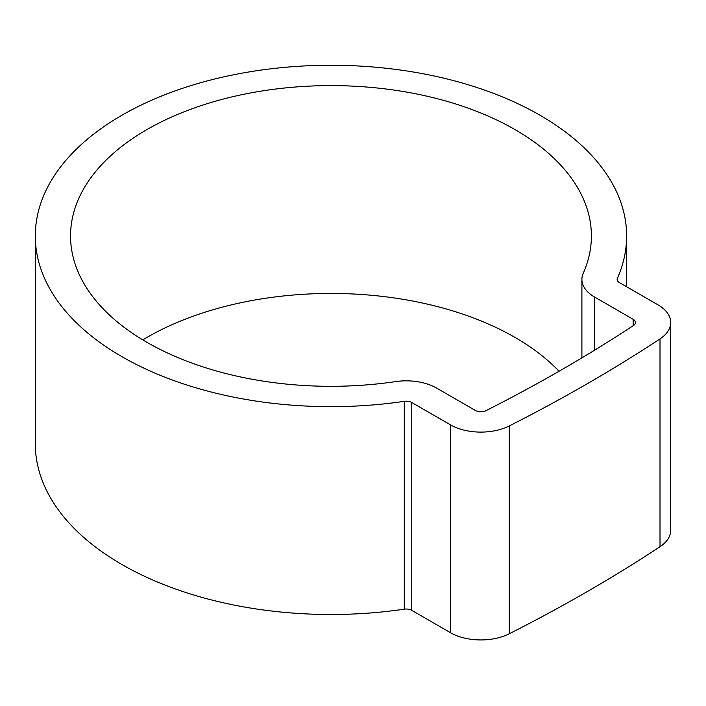 <?xml version="1.0" encoding="UTF-8"?>
<svg xmlns="http://www.w3.org/2000/svg" width="706" height="706" viewBox="0 0 706 706"><rect width="100%" height="100%" fill="white"/><g stroke="black" fill="none" stroke-linecap="round" stroke-linejoin="round"><path stroke-width="1.06" d="M559.064 371.25A260.417 150.352 0 0 0 515.106 337.477A260.417 150.352 0 0 0 142.762 339.877M515.106 129.639A260.417 150.352 0 0 0 231.303 97.049A260.417 150.352 0 0 0 70.547 235.954A260.417 150.352 0 0 0 146.822 342.269A260.417 150.352 0 0 0 395.545 381.611A43.075 24.869 180 0 1 436.687 388.123L475.323 410.424A7.837 4.518 0 0 0 486.028 410.627A1592.383 919.353 0 0 0 633.511 325.475A7.837 4.518 0 0 0 635.453 322.501A7.837 4.518 0 0 0 633.158 319.297L594.523 296.997A43.075 24.869 180 0 1 581.903 279.408A43.075 24.869 180 0 1 583.253 273.24A260.417 150.352 0 0 0 591.39 235.954A260.417 150.352 0 0 0 515.106 129.639M121.9 356.662A295.664 170.702 0 0 0 404.282 401.326A7.837 4.518 180 0 1 411.766 402.508L450.402 424.818A43.075 24.869 0 0 0 509.264 425.93A1627.63 939.704 0 0 0 660.013 338.889A43.075 24.869 0 0 0 670.7 322.501A43.075 24.869 0 0 0 658.08 304.913L619.444 282.603A7.837 4.518 180 0 1 617.15 279.408A7.837 4.518 180 0 1 617.397 278.288A295.664 170.702 0 0 0 626.628 235.954A295.664 170.702 0 0 0 540.037 115.254A295.664 170.702 0 0 0 217.819 78.251A295.664 170.702 0 0 0 35.3 235.954A295.664 170.702 0 0 0 121.9 356.662M35.3 235.954L35.3 443.792A295.664 170.702 0 0 0 121.9 564.5A295.664 170.702 0 0 0 404.282 609.163A7.837 4.518 180 0 1 411.766 610.346L450.402 632.655A43.075 24.869 0 0 0 509.264 633.767A1627.63 939.704 0 0 0 660.013 546.726A43.075 24.869 0 0 0 670.7 530.338L670.7 322.501M404.282 401.326L404.282 609.163M617.397 278.288L617.397 280.529M509.264 425.93L509.264 633.767M450.402 424.818L450.402 632.655M660.013 338.889L660.013 546.726M411.766 402.508L411.766 610.346M633.158 319.297L633.158 325.713M594.523 296.997L594.523 350.229M626.628 235.954L626.628 286.751M581.903 279.408L581.903 357.863"/></g></svg>
